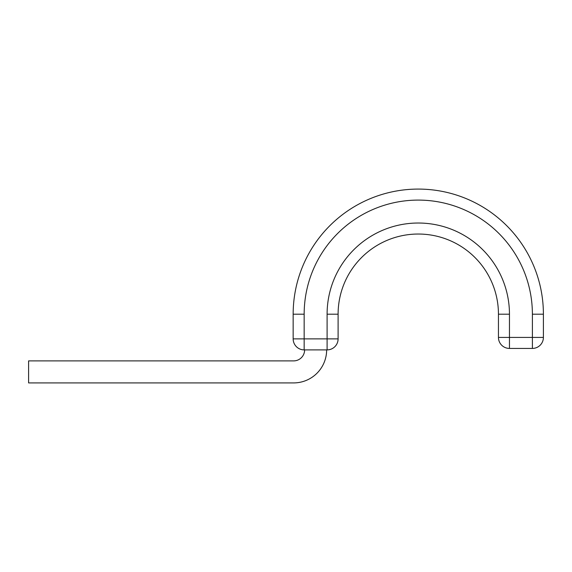<?xml version="1.0" encoding="UTF-8"?>
<svg xmlns="http://www.w3.org/2000/svg" width="572" height="572" viewBox="0 0 572 572"><rect width="100%" height="100%" fill="white"/><g stroke="black" fill="none" stroke-linecap="round" stroke-linejoin="round"><path stroke-width="0.86" d="M326.641 349.892A33.026 33.026 0 0 1 293.615 382.918L28.6 382.918L28.6 360.896L293.615 360.896A11.011 11.011 0 0 0 304.619 349.892M543.4 314.207L532.389 314.207A114.114 114.114 0 0 0 418.275 200.093A114.114 114.114 0 0 0 304.161 314.207L293.157 314.207A125.125 125.125 0 0 1 418.275 189.082A125.125 125.125 0 0 1 543.4 314.207L543.4 337.416L543.4 314.207A125.125 125.125 0 0 0 418.275 189.082A125.125 125.125 0 0 0 293.157 314.207L293.157 338.881L338.102 338.881A11.011 11.011 0 0 1 327.098 349.892L304.161 349.892A11.011 11.011 0 0 1 293.157 338.881M338.102 314.207L338.102 338.881A11.011 11.011 0 0 1 327.098 349.892L327.098 314.207L338.102 314.207A80.173 80.173 0 0 1 418.275 234.034A80.173 80.173 0 0 1 498.448 314.207L498.448 337.416L543.4 337.416A11.011 11.011 0 0 1 532.389 348.427L509.459 348.427A11.011 11.011 0 0 1 498.448 337.416A11.011 11.011 0 0 0 509.459 348.427L509.459 314.207L498.448 314.207A80.173 80.173 0 0 0 418.275 234.034A80.173 80.173 0 0 0 338.102 314.207M532.389 348.427A11.011 11.011 0 0 0 543.4 337.416A11.011 11.011 0 0 1 532.389 348.427L532.389 314.207M304.161 314.207L304.161 349.892M509.459 314.207A91.184 91.184 0 0 0 418.275 223.023A91.184 91.184 0 0 0 327.098 314.207M338.102 338.881A11.011 11.011 0 0 1 327.098 349.892M509.459 348.427A11.011 11.011 0 0 1 498.448 337.416"/></g></svg>
